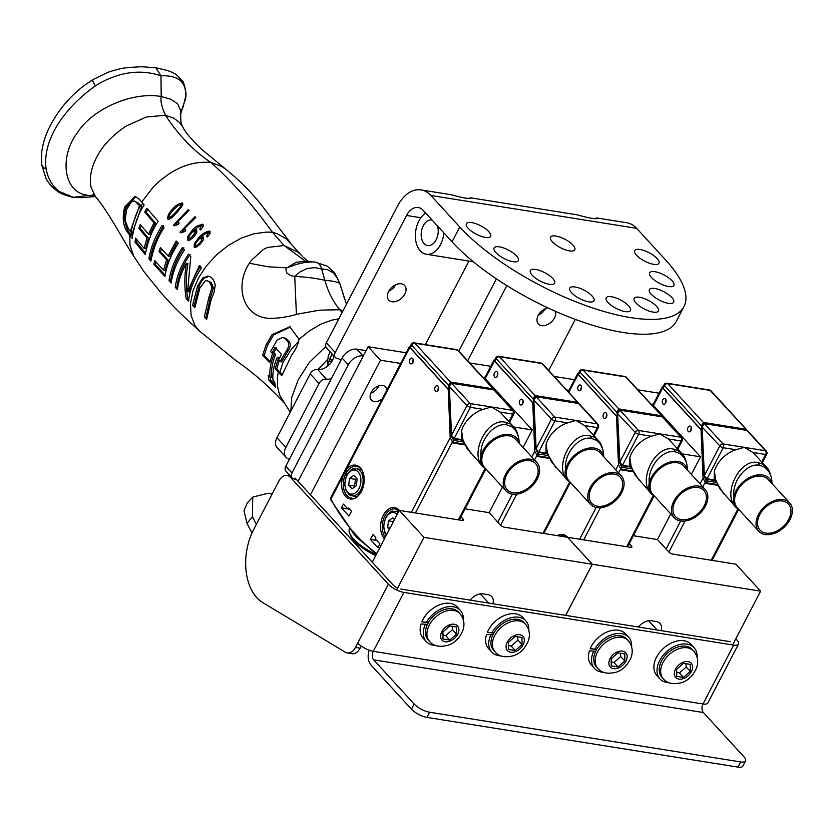 <?xml version="1.0" encoding="UTF-8"?>
<svg xmlns="http://www.w3.org/2000/svg" width="834" height="834" viewBox="0 0 834 834"><rect width="100%" height="100%" fill="white"/><g stroke="black" fill="none" stroke-linecap="round" stroke-linejoin="round"><path stroke-width="1.25" d="M538.389 315.064A10.79 7.308 137.5 0 0 545.415 308.632M555.392 311.291A10.79 7.308 -42.5 0 1 554.454 317.983A10.79 7.308 -42.5 0 1 538.378 323.978A10.79 7.308 -42.5 0 1 538.222 315.388A10.79 7.308 -42.5 0 1 547.792 307.84M388.759 291.16A10.79 7.308 137.5 0 0 395.775 284.728M404.813 294.079A10.79 7.308 -42.5 0 1 388.738 300.073A10.79 7.308 -42.5 0 1 388.581 291.483A10.79 7.308 -42.5 0 1 404.657 285.489A10.79 7.308 -42.5 0 1 404.813 294.079M465.747 198.336L471.022 198.211C469.313 199.128 462.745 197.971 451.319 194.739L421.055 189.902A35.674 23.123 99.1 0 1 430.865 195.469L459.763 226.984A136.807 47.621 27.5 0 0 587.438 306.151A136.807 47.621 27.5 0 0 683.984 306.589A136.807 47.621 27.5 0 0 665.522 259.864L636.623 228.339L430.865 195.469M592.004 218.508L597.28 218.383C595.57 219.3 589.002 218.143 577.576 214.911L470.345 197.773M575.324 319.391L548.72 370.494M340.939 360.288A12.437 8.423 -42.5 0 0 337.207 358.432A6.213 4.212 -42.5 0 1 335.31 357.452A6.213 4.212 -42.5 0 1 335.216 352.511L406.554 215.453A17.837 11.561 99.1 0 1 418.241 207.52A17.837 11.561 99.1 0 1 423.151 210.293L452.038 241.818A136.807 47.621 -152.5 0 0 579.713 320.986A136.807 47.621 -152.5 0 0 676.27 321.424L683.984 306.589M331.39 378.636A12.437 8.423 -42.5 0 1 326.448 379.116L317.577 369.431A6.213 4.212 137.5 0 0 310.196 373.861L276.951 437.714A12.437 8.423 137.5 0 0 277.138 447.618L286.01 457.293A12.437 8.423 -42.5 0 1 285.822 447.389L319.068 383.536A6.213 4.212 -42.5 0 1 326.448 379.116M289.461 459.169A12.437 8.423 -42.5 0 1 286.01 457.293M506.811 285.593L467.666 360.788M425.434 344.609L468.916 261.073M317.577 369.431A12.437 8.423 137.5 0 0 333.756 355.774M421.055 189.902A35.674 23.123 99.1 0 0 397.693 205.779L326.344 342.837A6.213 4.212 137.5 0 0 326.438 347.778L335.31 357.452M458.794 351.114L496.418 278.848M535.699 269.455A13.678 4.764 -152.5 0 1 549.293 275.47A13.678 4.764 -152.5 0 1 554.641 283.195A13.678 4.764 -152.5 0 1 540.307 281.1A13.678 4.764 -152.5 0 1 530.372 270.56A13.678 4.764 -152.5 0 1 535.699 269.455M639.49 297.269A13.678 4.764 -152.5 0 1 653.085 303.284A13.678 4.764 -152.5 0 1 658.433 311.009A13.678 4.764 -152.5 0 1 644.098 308.914A13.678 4.764 -152.5 0 1 634.163 298.374A13.678 4.764 -152.5 0 1 639.49 297.269M654.93 271.696A13.678 4.764 -152.5 0 1 668.524 277.712A13.678 4.764 -152.5 0 1 673.872 285.437A13.678 4.764 -152.5 0 1 659.538 283.341A13.678 4.764 -152.5 0 1 649.603 272.801A13.678 4.764 -152.5 0 1 654.93 271.696M640.043 249.491A13.678 4.764 -152.5 0 1 653.637 255.506A13.678 4.764 -152.5 0 1 658.985 263.231A13.678 4.764 -152.5 0 1 644.651 261.136A13.678 4.764 -152.5 0 1 634.716 250.596A13.678 4.764 -152.5 0 1 640.043 249.491M555.871 236.043A13.678 4.764 -152.5 0 1 569.466 242.058A13.678 4.764 -152.5 0 1 574.814 249.783A13.678 4.764 -152.5 0 1 560.479 247.688A13.678 4.764 -152.5 0 1 550.544 237.148A13.678 4.764 -152.5 0 1 555.871 236.043M611.52 296.748A13.678 4.764 -152.5 0 1 625.104 302.763A13.678 4.764 -152.5 0 1 630.452 310.477A13.678 4.764 -152.5 0 1 616.117 308.392A13.678 4.764 -152.5 0 1 606.182 297.842A13.678 4.764 -152.5 0 1 611.52 296.748M471.7 222.595A13.678 4.764 -152.5 0 1 485.294 228.61A13.678 4.764 -152.5 0 1 490.642 236.335A13.678 4.764 -152.5 0 1 476.308 234.239A13.678 4.764 -152.5 0 1 466.373 223.7A13.678 4.764 -152.5 0 1 471.7 222.595M654.742 288.481A13.678 4.764 -152.5 0 1 668.326 294.496A13.678 4.764 -152.5 0 1 673.674 302.21A13.678 4.764 -152.5 0 1 659.34 300.115A13.678 4.764 -152.5 0 1 649.405 289.575A13.678 4.764 -152.5 0 1 654.742 288.481M575.074 286.979A13.678 4.764 -152.5 0 1 588.658 292.995A13.678 4.764 -152.5 0 1 594.006 300.709A13.678 4.764 -152.5 0 1 579.672 298.624A13.678 4.764 -152.5 0 1 569.737 288.084A13.678 4.764 -152.5 0 1 575.074 286.979M499.41 246.843A13.678 4.764 -152.5 0 1 512.993 252.869A13.678 4.764 -152.5 0 1 518.341 260.583A13.678 4.764 -152.5 0 1 504.007 258.488A13.678 4.764 -152.5 0 1 494.072 247.948A13.678 4.764 -152.5 0 1 499.41 246.843M596.602 217.945L626.814 222.772A35.674 23.123 99.1 0 1 636.623 228.339M137.568 203.35L139.049 203.59L141.102 206.102L139.549 205.779L134.868 201.077L131.616 201.474L126.559 209.605L125.121 220.437L128.53 229.037L130.938 232.186C134.013 219.425 137.078 210.866 140.143 206.519L139.539 205.779L130.25 231.289M318.088 369.504L327.46 359.61M282.038 374.549A194.499 68.555 27.8 0 0 279.849 372.12L283.06 362.3L291.42 349.154L298.614 341.419M182.552 205.081L180.863 204.81L180.217 207.051L175.651 212.211L171.022 216.85L169.052 217.393L169.396 215.057L173.43 209.803L178.549 205.258L180.446 204.591L182.656 205.227M170.939 217.82L169.052 217.393M188.849 238.493L192.039 238.534L190.486 238.295L194.979 233.343L195.302 231.894L194.583 231.31L196.73 231.821L192.352 231.873L189.141 236.178L188.849 238.493L190.486 238.295M201.317 238.336L203.486 238.858L201.849 238.597L201.692 240.369L199.628 243.142L197.116 245.311L195.479 245.509L195.792 243.194L199.065 238.899L201.849 238.597L200.535 238.388M198.68 245.55L195.479 245.509M134.024 200.827L139.049 203.59M95.389 85.881C64.771 107.523 42.013 139.81 46.141 168.989C47.934 178.705 52.438 186.263 59.652 191.684L73.559 197.324L88.321 195.458L86.892 195.135C63.248 191.935 59.37 156.729 77.093 133.127C92.835 108.139 133.284 91.406 161.202 96.525L160.962 75.821C141.175 69.139 120.617 71.682 99.298 83.442L95.389 85.881C93.054 81.94 92.209 79.908 92.876 79.783M46.141 168.989L43.42 167.613L41.763 164.851L45.839 177.986C46.235 178.591 48.528 184.668 57.827 191.497C59.558 193.113 64.406 195.02 72.36 197.231L81.878 197.689L95.326 196.49M185.065 100.216L181.051 111.892L182.917 107.555L185.502 97.213C186.826 82.253 178.653 75.123 160.962 75.821L155.854 67.835C140.029 66.637 145.126 66.449 128.759 67.533C123.213 67.929 116.239 69.535 107.836 72.329L92.668 79.762L84.161 85.527C71.87 95.034 62.029 105.897 54.637 118.126C47.621 129.041 43.305 140.331 41.7 151.996L41.752 164.767M342.128 312.51L339.834 309.748C333.214 301.898 328.21 292.077 324.812 280.287C316.388 278.306 306.359 277.024 294.736 276.44L300.042 271.915L306.964 268.527L314.752 267.61L321.653 268.923C320.475 264.764 318.307 262.502 315.169 262.137L313.334 261.949L315.169 262.137M346.454 304.202L339.855 283.643C338.302 282.121 333.287 281.006 324.812 280.287L321.663 268.923L327.481 269.643L333.058 272.697L337.228 277.858L339.855 283.633M344.661 299.26L339.949 283.727L334.632 272.781L327.199 266.161L315.523 262.178M304.952 261.303L296.226 262.283L286.969 267.829L296.768 264.274L305.348 262.293L313.334 261.949L305.004 261.313M296.414 314.449C286.135 317.306 276.69 318.578 268.079 318.265C260.833 317.691 254.85 314.877 250.106 309.831C245.279 304.473 242.59 297.738 242.027 289.627C241.641 280.068 244.081 271.269 249.335 263.242L268.506 266.828L286.969 267.829A10.404 5.723 7.2 0 0 286.656 268.121L285.843 269.351L286.948 273.198L290.837 275.647L294.736 276.429L296.414 314.449A79.949 56.639 -7.4 0 1 299.156 313.813L317.254 310.582M290.868 410.985L291.681 397.589L298.145 379.96L309.216 362.55L325.76 346.548M338.854 318.796L331.484 320.225L320.454 324.374L309.664 330.733L299.01 339.261C298.343 343.994 295.893 349.29 291.65 355.117L281.756 375.727L275.189 368.513L278.129 359.537A486.733 171.533 -152.2 0 1 280.068 361.622L286.948 349.988C288.991 346.444 289.242 343.598 287.699 341.45L284.728 338.385L282.705 337.447L277.263 339.897L270.56 351.562A577.232 203.433 -152.2 0 1 272.572 353.658L269.674 362.644L262.606 355.326L266.077 344.953L272.04 334.695L273.542 334.934L290.618 326.928M131.835 232.332L131.491 235.636L129.75 235.251L130.031 245.571L133.836 256.372L144.084 271.821L161.337 293.182L170.386 303.076C178.935 312.5 193.519 325.448 199.138 330.733L236.522 361.028C253.515 372.85 269.486 386.82 284.436 402.937L279.546 394.951L277.524 386.528L277.472 377.114L278.306 371.881L279.849 372.12L276.742 368.764L279.213 360.705M269.924 361.529L264.159 355.576L267.558 345.193L273.542 334.934M280.068 361.622L281.548 361.862L288.449 350.228C290.534 346.871 290.795 344.025 289.252 341.7L286.281 338.635L282.705 337.447M210.387 297.665L208.907 297.425L211.951 287.772L209.814 282.309L207.04 280.641L211.294 282.538L213.421 288.001L210.387 297.665L205.977 317.306L206.728 318.035M209.125 276.325L204.32 278.118C202.85 279.171 201.119 281.819 199.128 286.052L194.228 305.588L194.947 306.328M276.398 347.715L273.906 352.594A555.371 195.729 -152.2 0 1 275.668 354.45C272.238 362.54 270.935 370.192 271.78 377.395L269.987 377.114C269.34 369.869 270.737 362.227 274.188 354.21A555.611 195.813 27.8 0 0 272.426 352.365L274.928 347.486L281.475 354.367L278.973 359.152A488.37 172.117 27.8 0 0 277.263 357.317C273.75 365.344 272.322 373.007 272.989 380.294L274.709 382.139L275.397 387.028L268.892 380.137L268.225 375.248L269.987 377.114M270.206 377.145L270.831 380.44L275.012 384.86M277.263 357.317L278.744 357.557A480.707 169.406 -152.2 0 1 279.4 358.255M140.143 206.519L141.613 206.759L132.533 232.446L130.938 232.186M142.739 203.298L141.092 206.102L141.613 206.759M172.565 217.09L170.574 217.643M181.541 204.914L182.135 204.862M196.261 233.551L194.979 233.343M201.692 240.369L202.985 240.578M72.944 197.324L85.641 197.522M131.491 235.636L129.635 233.176C129.343 234.177 121.17 220.113 126.132 207.416L135.723 196.574M343.045 310.748L339.834 309.748L321.674 310.102A59.318 45.276 155.8 0 0 319.787 310.29A59.256 45.432 157.1 0 0 318.828 310.404A52.678 17.941 168.7 0 0 317.254 310.592M249.335 263.242L251.284 260.479L262.887 249.783A60.611 32.505 -56.6 0 1 264.065 249.116A61.289 33.569 -55.3 0 1 265.462 248.417A48.382 38.604 -101.8 0 1 267.87 247.406L284.092 245.53L272.395 232.196C252.097 204.121 231.591 180.884 210.877 162.474L221.583 166.393L225.91 169.354L201.505 149.192C190.944 138.892 184.762 131.564 182.969 127.216C181.249 124.954 180.509 120.732 180.749 114.55L180.519 110.255L177.673 103.875L171.033 99.309L161.212 96.525C160.326 100.997 161.754 107.252 165.476 115.29L146.461 116.979L126.883 125.694A57.285 38.958 142.6 0 0 124.589 127.154C112.423 135.473 103.374 145.012 97.442 155.77C91.156 167.457 89.061 178.111 91.187 187.713L95.681 196.887L93.054 194.426M305.64 261.365L284.092 245.53L297.884 252.202A48.382 33.079 -98 0 1 299.906 253.922A48.706 33.245 81.6 0 1 301.084 255.037A60.611 51.218 139.6 0 1 302.075 256.038L286.416 238.92L277.451 233.854L272.395 232.196L266.515 232.102L254.026 233.739L241.182 238.149L228.495 245.269L216.694 254.672L206.457 265.858L198.398 278.118L192.967 290.889L190.444 303.597L191.09 315.429L195 325.635L199.128 330.723M276.742 368.764L275.189 368.513M288.449 350.228L286.948 349.988M289.252 341.7L287.699 341.45M286.281 338.635L284.728 338.385M264.159 355.576L262.606 355.326M272.04 334.695L289.773 326.761L299.01 339.25M213.421 288.001L211.951 287.772M211.294 282.538L209.814 282.309M207.04 280.641L205.279 280.808L199.847 288.074L194.843 307.621L192.581 305.327L197.648 285.822L202.85 277.878L208.479 276.2M194.228 305.588L192.581 305.327M199.128 286.052L197.648 285.822M204.32 278.118L202.85 277.878M208.677 276.252L207.635 276.085C207.989 276.554 213.337 275.585 215.214 285.364L214.046 292.38L211.127 299.74L206.665 319.349L204.309 317.035L208.907 297.425M205.977 317.306L204.309 317.035M275.668 354.45L274.188 354.21M273.906 352.594L272.426 352.365M270.831 380.44L268.892 380.137M168.458 219.363L167.79 219.008C167.446 215.777 169.093 212.451 172.721 209.032C175.64 205.216 178.924 203.298 182.604 203.277C183.522 204.33 181.447 207.562 176.37 212.983C171.877 218.112 169.021 220.113 167.79 219.008L169.312 219.248L169 217.33M179.341 204.83L182.552 203.225M178.674 222.584L177.913 222.282M175.859 224.294L177.423 222.397M185.315 229.6L184.554 229.298M182.438 231.32L184.033 229.413M188.734 238.315L189.109 240.38M196.146 229.798L196.803 230.132L195.437 230.632L193.822 230.372L196.803 230.132L196.657 232.759L193.832 236.762L190.11 239.931L187.546 240.098L187.671 236.637L192.091 230.57C194.593 226.89 198.252 224.888 203.079 224.565L203.121 226.629L200.546 229.923L199.795 229.142L200.827 225.858L203.142 226.598M201.974 226.17L202.558 226.129M192.946 231.612L194.103 230.413M198.346 226.754L202.943 224.44M195.364 245.342L195.729 247.396M202.923 236.835L203.579 237.169L202.193 237.669L200.567 237.409L203.579 237.169L203.392 239.785L200.494 243.789L196.73 246.947L194.166 247.114L195.698 247.364M208.854 233.228L210.043 233.656M209.866 231.498L205.185 233.791M200.858 237.45L199.68 238.639M136.943 239.785L136.64 242.35L145.46 253.192M147.858 209.438L146.19 212.274L155.447 223.053L149.943 234.385L148.462 234.145L153.977 222.814L144.709 212.044L146.19 212.274M141.342 225.805L140.352 228.599L148.494 238.232L145.606 248.615L144.053 248.365L147.003 237.992L138.851 228.36L140.248 224.513L148.462 234.145M163.485 225.858C155.614 239.535 151.288 250.596 150.516 259.061L151.11 259.749M155.958 261.918L155.489 264.68L165.122 275.178M177.162 242.037L169.604 256.247L168.124 256.007L176.193 241.005L178.33 243.278C171.147 254.266 166.675 265.316 164.923 276.419L153.894 264.43L154.644 260.469L163.537 270.195L166.602 259.833L158.94 251.472L160.441 247.635L168.124 256.007M161.525 248.834L160.43 251.712L168.093 260.072L165.09 270.435L163.537 270.195M183.866 247.823C176.579 258.78 172.148 269.83 170.574 280.975L171.314 281.756M190.027 254.401C182.594 265.441 178.205 276.492 176.85 287.574A2063.326 718.272 27.5 0 0 177.569 288.335M187.838 299.031L186.211 298.77C184.293 287.115 184.377 275.283 186.43 263.283L187.911 263.523C185.826 275.533 185.805 287.365 187.838 299.031A1954.635 680.544 27.5 0 0 188.703 299.927M200.796 265.952C194.968 274.438 191.08 283.06 189.109 291.827L187.567 291.587L199.295 265.723L201.442 267.995C193.915 279.056 189.631 290.138 188.578 301.22A1507.497 524.794 -152.5 0 1 186.211 298.77M94.148 195.312L88.321 195.469L94.795 195.927M129.635 233.176L127.977 232.905C123.151 226.692 122.035 218.112 124.62 207.176L134.983 196.397L139.622 199.493L144.157 205.018C138.548 213.056 134.535 224.179 132.126 238.378L127.977 232.905M308.538 261.595L302.951 256.997M181.854 202.891L182.604 203.277M174.452 225.326L173.462 225.17L188.223 209.657L188.974 210.439L177.1 222.344L179.174 223.032A73.559 49.821 137.5 0 0 177.819 224.617L176.944 224.117L178.486 224.356M177.819 224.617L174.014 225.774L173.462 225.17M184.46 231.633L180.603 232.78L180.029 232.175L195 216.694L195.761 217.476L183.73 229.36L185.836 230.048A72.965 49.414 137.5 0 0 184.46 231.633L183.574 231.122L185.117 231.372M180.029 232.175L181.041 232.332M188.859 236.825L187.671 236.637M202.203 224.127L203.079 224.565M201.109 229.36L199.795 229.142M202.954 226.327L198.68 226.556L193.822 230.372M189.078 240.348L188.255 240.463M194.864 247.479L194.166 247.114L194.322 243.653L195.51 243.841M194.322 243.653L198.826 237.596C201.463 233.676 210.178 229.736 210.012 231.623L210.022 233.687L207.364 236.971L206.613 236.189L207.937 236.408M209.115 231.185L210.012 231.623M206.613 236.189L208.104 233.103L209.855 233.384M200.567 237.409L205.508 233.603L209.459 233.186M136.64 242.35L135.014 242.089L135.588 238.107L144.053 248.365M144.709 212.044L146.92 208.323L158.189 221.344C152.215 229.975 147.899 241.047 145.252 254.558L135.014 242.089M148.494 238.232L147.003 237.992M140.352 228.599L138.851 228.36M155.447 223.053L153.977 222.814M150.516 259.061L148.921 258.811C150.714 247.771 155.072 236.71 162.005 225.618A688.384 239.629 27.5 0 0 164.037 227.88C158.106 236.293 153.717 247.354 150.902 261.052A502.829 175.036 -152.5 0 1 148.921 258.811M155.489 264.68L153.894 264.43M168.093 260.072L166.602 259.833M160.43 251.712L158.94 251.472M170.574 280.975L168.979 280.724C170.668 269.57 175.14 258.53 182.385 247.583L184.512 249.856C177.215 260.833 172.753 271.884 171.137 282.997L168.979 280.724M186.43 263.283C181.51 272.092 178.507 280.86 177.413 289.596A2094.237 728.968 -152.5 0 1 175.234 287.323C176.735 276.231 181.166 265.181 188.536 254.162L190.798 256.601L187.567 291.587M176.85 287.574L175.234 287.323M141.738 202.068L152.924 187.41C171.22 169.021 190.538 160.712 210.866 162.474C193.571 150.86 178.445 135.129 165.476 115.29L173.837 118.209L179.216 122.212L182.969 127.216M134.118 256.83L134.149 256.872C121.91 238.545 109.483 213.296 95.681 196.887M437.485 225.941A12.937 8.382 99.1 0 1 436.255 239.546A12.937 8.382 99.1 0 1 427.665 245.54A12.937 8.382 99.1 0 1 421.618 230.413A12.937 8.382 99.1 0 1 431.751 219.999A12.937 8.382 99.1 0 1 432.095 220.061M425.684 213.066A21.767 14.105 -80.9 0 0 415.363 236.21A21.767 14.105 -80.9 0 0 426.278 254.255A21.767 14.105 -80.9 0 0 443.313 236.72A21.767 14.105 -80.9 0 0 443.897 232.936M348.299 364.76A12.437 8.423 -42.5 0 1 363.04 355.92L356.858 349.175A12.437 8.423 137.5 0 0 342.117 358.015L348.299 364.76L291.983 472.951L285.801 466.206A6.213 4.212 137.5 0 0 285.895 471.158L292.077 477.903A6.213 4.212 -42.5 0 1 291.983 472.951M356.858 349.175L366.095 350.645M285.801 466.206L342.117 358.015M295.288 479.727A6.213 4.212 137.5 0 0 293.683 478.82A6.213 4.212 -42.5 0 1 292.077 477.903M406.231 352.803L368.138 346.725L380.502 360.215L400.695 363.436M380.502 360.215L310.446 494.802M382.274 398.829A9.654 6.536 -42.5 0 1 371.338 400.007A9.654 6.536 -42.5 0 1 371.203 392.334A9.654 6.536 -42.5 0 1 385.569 386.966A9.654 6.536 -42.5 0 1 386.82 390.093M485.221 376.978A3.107 1.084 27.5 0 0 484.502 377.27A3.107 1.084 27.5 0 0 484.929 378.334L532.228 429.927L523.085 447.493M502.485 487.056L489.151 512.66L500.588 525.139A3.107 1.084 27.5 0 0 504.476 527.203L567.6 537.284L592.338 564.264L423.995 537.367L396.619 589.961M423.995 537.367L399.257 510.387L462.39 520.479A3.107 1.084 27.5 0 0 463.6 520.228A3.107 1.084 27.5 0 0 463.183 519.165L460.973 516.746M489.151 512.66L465.101 508.823M513.786 426.987L532.228 429.927M470.168 600.126A12.437 8.423 -42.5 0 1 483.209 593.881L487.89 594.632A12.437 8.423 -42.5 0 1 491.674 596.56A12.437 8.423 -42.5 0 1 492.925 603.764M592.338 564.264L565.723 615.398M399.257 510.387L372.266 562.241M490.767 366.314L469.636 362.936M368.138 346.725L298.082 481.312M566.536 389.937L568.976 390.322M653.502 403.864A3.107 1.084 27.5 0 0 652.793 404.156A3.107 1.084 27.5 0 0 653.21 405.22L700.508 456.823L691.365 474.379M670.765 513.942L657.432 539.556L668.878 552.025A3.107 1.084 27.5 0 0 672.757 554.089L735.89 564.18L760.618 591.15L592.276 564.253L565.661 615.388M592.276 564.253L567.547 537.284L630.671 547.365A3.107 1.084 27.5 0 0 631.88 547.114A3.107 1.084 27.5 0 0 631.463 546.051L629.253 543.643M657.432 539.556L633.381 535.709M682.066 453.873L700.508 456.823M638.448 627.012A12.437 8.423 -42.5 0 1 651.5 620.767L656.17 621.518A12.437 8.423 -42.5 0 1 659.955 623.457A12.437 8.423 -42.5 0 1 661.206 630.65M760.618 591.15L732.93 644.328M659.048 393.2L637.916 389.822M574.511 379.699L554.172 376.447M538.41 452.382L537.826 455.26M537.659 455.833L548.626 457.585M538.483 453.988L547.521 455.427M533.75 403.343L533.135 398.975L496.22 358.693A2.742 1.856 -42.5 0 1 499.462 356.743L541.881 363.52L578.952 403.656M533.135 398.975L535.021 395.535L577.441 402.311M535.021 395.535L499.462 356.743A2.742 1.772 99.1 0 0 498.711 356.316A2.742 2.742 0 0 0 495.844 357.755A2.742 0.959 -152.5 0 0 496.22 358.693L494.864 361.299L533.343 403.281M494.864 361.299A2.742 0.959 -152.5 0 1 494.489 360.361L495.844 357.755M603.868 456.896L602.836 449.609L600.313 444.105L596.383 440.279L591.431 438.403C579.766 435.661 563.857 452.455 565.462 469.74C564.514 474.556 565.483 478.341 568.361 481.082A24.78 16.784 137.5 0 0 570.821 482.876M603.743 456.771A22.528 15.252 137.5 0 0 584.936 449.078A22.528 15.252 137.5 0 0 565.462 469.74M579.557 404.136L598.02 424.277A2.742 1.856 137.5 0 0 597.186 423.849L578.619 403.593A0.98 0.636 -80.9 0 0 578.348 403.437L536.199 396.817L533.823 399.726L536.116 448.619L551.514 419.022A2.742 1.856 -42.5 0 1 554.766 417.073L575.981 420.461L584.676 425.59A24.78 16.784 137.5 0 1 584.874 425.809L597.947 440.071L594.298 437.235L590.055 435.817C571.426 430.563 552.796 468.885 568.361 481.082L567.912 480.624M598.02 424.277A2.742 2.742 0 0 1 598.426 427.404A2.742 0.959 -152.5 0 1 597.363 427.623A2.742 1.772 -80.9 0 0 597.186 423.849L575.981 420.461L567.631 422.869A24.78 16.784 137.5 0 0 546.114 444.074L547.417 453.029L551.368 461.682L567.735 480.436M555.548 467.155L545.947 451.694L546.114 444.074M578.045 403.5A0.98 0.636 -80.9 0 1 578.348 403.437L535.928 396.661A0.98 0.636 -80.9 0 1 536.199 396.817L554.766 417.073A2.742 1.772 99.1 0 1 554.944 420.847A2.742 0.959 27.5 0 1 551.514 419.022L533.583 399.882L535.866 448.786L538.774 451.903L554.944 420.847L567.631 422.869M621.382 476.016L599.969 452.654A20.954 14.199 137.5 0 0 593.589 449.38A20.954 14.199 137.5 0 0 571.446 460.118A20.954 14.199 137.5 0 0 569.069 480.968L590.493 504.341A20.954 14.199 137.5 0 0 596.863 507.604A20.954 14.199 137.5 0 0 619.005 496.866A20.954 14.199 137.5 0 0 621.382 476.016A20.954 14.199 137.5 0 0 615.012 472.753A20.954 14.199 137.5 0 0 592.87 483.48A20.954 14.199 137.5 0 0 590.493 504.341M614.293 474.139A19.297 13.063 -42.5 0 1 620.162 477.142A19.297 13.063 -42.5 0 1 617.973 496.334A19.297 13.063 -42.5 0 1 597.592 506.217A19.297 13.063 -42.5 0 1 591.713 503.215A19.297 13.063 -42.5 0 1 593.902 484.012A19.297 13.063 -42.5 0 1 614.293 474.139M531.758 456.959L534.73 451.246L536.971 455.343L537.836 455.479L537.315 456.49L549.064 458.366M534.73 451.246L532.749 402.645M494.76 359.85A2.742 0.959 -152.5 0 0 493.999 360.1A2.742 0.959 -152.5 0 0 494.374 361.039L532.457 402.593M522.699 403.687A2.94 1.908 99.1 0 1 520.77 405.001A2.94 1.908 99.1 0 1 519.353 401.8A2.94 1.908 99.1 0 1 521.698 399.194A2.94 1.908 99.1 0 1 522.699 403.687M497.387 376.071A2.94 1.908 99.1 0 1 495.459 377.385A2.94 1.908 99.1 0 1 494.041 374.185A2.94 1.908 99.1 0 1 496.386 371.578A2.94 1.908 99.1 0 1 497.387 376.071M537.836 455.479L537.68 452.205M522.365 404.209L522.97 400.435M497.054 376.593L497.648 372.819M453.873 438.882L453.289 441.749M453.112 442.322L464.09 444.074M453.946 440.477L462.974 441.926M449.203 389.832L448.598 385.464L411.673 345.193A2.742 1.856 -42.5 0 1 414.925 343.233L457.345 350.019L494.416 390.145M448.598 385.464L450.485 382.024L492.904 388.8M450.485 382.024L414.925 343.233A2.742 1.772 99.1 0 0 414.175 342.805A2.742 2.742 0 0 0 411.308 344.254A2.742 0.959 -152.5 0 0 411.673 345.193L410.318 347.799L448.796 389.77M410.318 347.799A2.742 0.959 -152.5 0 1 409.953 346.861L411.308 344.254M519.321 443.396L518.3 436.109L515.766 430.594L511.847 426.768L506.895 424.902C495.229 422.15 479.321 438.945 480.916 456.24C479.977 461.056 480.947 464.83 483.814 467.572A24.78 16.784 137.5 0 0 486.285 469.375M519.207 443.261A22.528 15.252 137.5 0 0 500.4 435.577A22.528 15.252 137.5 0 0 480.916 456.24M495.01 390.625L513.483 410.776A2.742 1.856 137.5 0 0 512.649 410.349L494.072 390.083A0.98 0.636 -80.9 0 0 493.811 389.937L451.653 383.306L449.286 386.215L451.569 435.119L466.977 405.522A2.742 1.856 -42.5 0 1 470.23 403.573L491.434 406.961L500.129 412.09A24.78 16.784 137.5 0 1 500.337 412.309L513.41 426.56L509.751 423.724L505.508 422.306C486.879 417.063 468.26 455.374 483.814 467.572L483.366 467.123M513.483 410.776A2.742 2.742 0 0 1 513.89 413.893A2.742 0.959 -152.5 0 1 512.816 414.112A2.742 1.772 -80.9 0 0 512.649 410.349L491.434 406.961L483.094 409.358A24.78 16.784 137.5 0 0 461.577 430.573L462.87 439.518L466.821 448.171L483.188 466.936M471.012 453.644L461.4 438.194L461.577 430.573M493.811 389.937A0.98 0.636 -80.9 0 0 493.801 389.937L451.392 383.16A0.98 0.636 -80.9 0 1 451.653 383.306L470.23 403.573A2.742 1.772 99.1 0 1 470.407 407.336A2.742 0.959 27.5 0 1 466.977 405.522L449.046 386.382L451.33 435.275L454.238 438.403L470.407 407.336L483.094 409.358M536.846 462.505L515.422 439.143A20.954 14.199 137.5 0 0 509.053 435.88A20.954 14.199 137.5 0 0 486.91 446.607A20.954 14.199 137.5 0 0 484.533 467.467L505.946 490.83A20.954 14.199 137.5 0 0 512.326 494.093A20.954 14.199 137.5 0 0 534.469 483.366A20.954 14.199 137.5 0 0 536.846 462.505A20.954 14.199 137.5 0 0 530.466 459.242A20.954 14.199 137.5 0 0 508.323 469.98A20.954 14.199 137.5 0 0 505.946 490.83M529.746 460.629A19.297 13.063 -42.5 0 1 535.616 463.631A19.297 13.063 -42.5 0 1 533.426 482.834A19.297 13.063 -42.5 0 1 513.046 492.706A19.297 13.063 -42.5 0 1 507.176 489.704A19.297 13.063 -42.5 0 1 509.365 470.512A19.297 13.063 -42.5 0 1 529.746 460.629M411.36 512.326L450.193 437.735L452.435 441.832L453.3 441.968L452.779 442.979L464.528 444.856M450.193 437.735L448.212 389.134M410.213 346.339A2.742 0.959 -152.5 0 0 409.463 346.6A2.742 0.959 -152.5 0 0 409.828 347.538L447.921 389.082M370.39 539.431L377.938 547.657L379.887 543.914L375.217 538.816L375.811 537.68L372.934 534.542L370.39 539.431L376.697 540.432M349.967 509.48L348.049 509.178L348.643 508.042L351.51 511.169L348.966 516.058L341.429 507.823L347.736 508.834M348.049 509.178L343.379 504.08L341.429 507.823M438.163 390.187A2.94 1.908 99.1 0 1 436.234 391.49A2.94 1.908 99.1 0 1 434.816 388.29A2.94 1.908 99.1 0 1 437.162 385.694A2.94 1.908 99.1 0 1 438.163 390.187M412.84 362.571A2.94 1.908 99.1 0 1 410.922 363.874A2.94 1.908 99.1 0 1 409.504 360.674A2.94 1.908 99.1 0 1 411.85 358.078A2.94 1.908 99.1 0 1 412.84 362.571M409.463 346.6L330.598 498.117A1.178 1.001 -163.4 0 0 330.525 498.294M344.734 476.151L347.288 471.252A15.961 10.342 99.1 0 1 356.327 466.446C370.692 467.478 360.778 503.986 351.291 497.971A15.961 10.342 99.1 0 1 344.734 476.151L343.181 475.568L345.922 470.313A17.139 11.103 99.1 0 1 363.812 475.328A17.139 11.103 99.1 0 1 351.448 499.086A17.139 11.103 99.1 0 1 343.181 475.568L330.9 499.149L330.598 498.117M376.801 553.536A247.166 160.191 99.1 0 1 355.962 534.875L352.177 531.268M330.65 497.992L330.754 499.847A1.178 0.678 151.7 0 1 330.9 499.149A247.166 160.191 99.1 0 0 355.962 534.875L360.632 540.484M352.084 531.394A31.338 10.905 27.5 0 0 360.861 540.891A31.338 10.905 -152.5 0 1 352.084 531.394M453.3 441.968L453.143 438.694M437.829 390.708L438.423 386.924M412.507 363.092L413.111 359.308M375.748 555.559A29.378 10.227 -152.5 0 1 350.509 535.313L349.634 533.062A31.338 10.905 27.5 0 0 376.28 554.547M349.561 528.349L349.519 528.443A31.338 10.905 27.5 0 0 349.634 533.062M622.154 465.768L621.57 468.635M621.393 469.208L632.37 470.96M622.227 467.363L631.255 468.812M617.483 416.719L616.879 412.35L579.964 372.079A2.742 1.856 -42.5 0 1 583.206 370.129L625.625 376.905L662.696 417.031M616.879 412.35L618.765 408.91L661.185 415.697M618.765 408.91L583.206 370.129A2.742 1.772 99.1 0 0 582.455 369.702A2.742 2.742 0 0 0 579.588 371.14A2.742 0.959 -152.5 0 0 579.964 372.079L578.598 374.685L617.077 416.656M578.598 374.685A2.742 0.959 -152.5 0 1 578.233 373.747L579.588 371.14M687.602 470.282L686.58 462.995L684.047 457.48L680.127 453.665L675.175 451.788C663.51 449.046 647.601 465.831 649.206 483.126C648.258 487.942 649.227 491.716 652.094 494.458A24.78 16.784 137.5 0 0 654.565 496.261M687.487 470.147A22.528 15.252 137.5 0 0 668.68 462.463A22.528 15.252 137.5 0 0 649.206 483.126M663.291 417.511L681.764 437.662A2.742 1.856 137.5 0 0 680.93 437.235L662.352 416.979A0.98 0.636 -80.9 0 0 662.092 416.823L619.943 410.192L617.567 413.101L619.85 462.005L635.258 432.408A2.742 1.856 -42.5 0 1 638.51 430.459L659.715 433.847L668.409 438.976A24.78 16.784 137.5 0 1 668.618 439.195L681.691 453.446L678.042 450.61L673.789 449.203C655.159 443.949 636.54 482.261 652.094 494.458L651.646 494.009M681.764 437.662A2.742 2.742 0 0 1 682.17 440.779A2.742 0.959 -152.5 0 1 681.107 440.998A2.742 1.772 -80.9 0 0 680.93 437.235L659.715 433.847L651.375 436.255A24.78 16.784 137.5 0 0 629.858 457.459L631.15 466.404L635.101 475.067L651.469 493.822M639.292 480.53L629.68 465.08L629.858 457.459M661.779 416.885A0.98 0.636 -80.9 0 1 662.092 416.823L619.672 410.047A0.98 0.636 -80.9 0 1 619.943 410.192L638.51 430.459A2.742 1.772 99.1 0 1 638.688 434.222A2.742 0.959 27.5 0 1 635.258 432.408L617.327 413.268L619.61 462.161L622.518 465.289L638.688 434.222L651.375 436.255M705.126 489.391L683.713 466.029A20.954 14.199 137.5 0 0 677.333 462.766A20.954 14.199 137.5 0 0 655.19 473.493A20.954 14.199 137.5 0 0 652.814 494.353L674.226 517.716A20.954 14.199 137.5 0 0 680.607 520.979A20.954 14.199 137.5 0 0 702.749 510.252A20.954 14.199 137.5 0 0 705.126 489.391A20.954 14.199 137.5 0 0 698.746 486.128A20.954 14.199 137.5 0 0 676.614 496.866A20.954 14.199 137.5 0 0 674.226 517.716M698.027 487.515A19.297 13.063 -42.5 0 1 703.896 490.517A19.297 13.063 -42.5 0 1 701.707 509.72A19.297 13.063 -42.5 0 1 681.326 519.603A19.297 13.063 -42.5 0 1 675.457 516.59A19.297 13.063 -42.5 0 1 677.646 497.398A19.297 13.063 -42.5 0 1 698.027 487.515M615.742 469.865L618.474 464.621L620.715 468.718L621.58 468.854L621.059 469.865L632.808 471.742M618.474 464.621L616.493 416.02M578.504 373.225A2.742 0.959 -152.5 0 0 577.743 373.486A2.742 0.959 -152.5 0 0 578.118 374.424L616.201 415.968M606.443 417.073A2.94 1.908 99.1 0 1 604.514 418.376A2.94 1.908 99.1 0 1 603.097 415.176A2.94 1.908 99.1 0 1 605.442 412.58A2.94 1.908 99.1 0 1 606.443 417.073M581.131 389.457A2.94 1.908 99.1 0 1 579.203 390.76A2.94 1.908 99.1 0 1 577.785 387.56A2.94 1.908 99.1 0 1 580.13 384.964A2.94 1.908 99.1 0 1 581.131 389.457M621.58 468.854L621.424 465.581M606.109 417.594L606.704 413.81M580.798 389.978L581.392 386.194M706.69 479.269L706.106 482.146M705.939 482.719L716.906 484.471M706.773 480.874L715.801 482.323M702.03 430.229L701.415 425.861L664.5 385.579A2.742 1.856 -42.5 0 1 667.753 383.63L710.161 390.406L747.233 430.542M701.415 425.861L703.302 422.421L745.721 429.197M703.302 422.421L667.753 383.63A2.742 1.772 99.1 0 0 666.991 383.202A2.742 2.742 0 0 0 664.125 384.641A2.742 0.959 -152.5 0 0 664.5 385.579L663.145 388.185L701.623 430.167M663.145 388.185A2.742 0.959 -152.5 0 1 662.769 387.247L664.125 384.641M772.148 483.783L771.116 476.495L768.594 470.991L764.663 467.165L759.711 465.289C748.046 462.547 732.137 479.341 733.743 496.626C732.794 501.442 733.764 505.227 736.641 507.969A24.78 16.784 137.5 0 0 739.101 509.762M772.023 483.657A22.528 15.252 137.5 0 0 753.217 475.964A22.528 15.252 137.5 0 0 733.743 496.626M747.837 431.022L766.3 451.163A2.742 1.856 137.5 0 0 765.466 450.735L746.899 430.48A0.98 0.636 -80.9 0 0 746.628 430.334L704.48 423.703L702.103 426.612L704.396 475.505L719.805 445.909A2.742 1.856 -42.5 0 1 723.047 443.959L744.262 447.347L752.956 452.476A24.78 16.784 137.5 0 1 753.165 452.695L766.227 466.946L762.578 464.121L758.335 462.703C739.706 457.449 721.076 495.771 736.641 507.969L736.193 507.51M766.3 451.163A2.742 2.742 0 0 1 766.707 454.29A2.742 0.959 -152.5 0 1 765.643 454.509A2.742 1.772 -80.9 0 0 765.466 450.735L744.262 447.347L735.911 449.755A24.78 16.784 137.5 0 0 714.394 470.97L715.697 479.915L719.648 488.568L736.015 507.322M723.829 494.041L714.227 478.58L714.394 470.97M746.326 430.386A0.98 0.636 -80.9 0 1 746.628 430.334L704.209 423.547A0.98 0.636 -80.9 0 1 704.48 423.703L723.047 443.959A2.742 1.772 99.1 0 1 723.224 447.733A2.742 0.959 27.5 0 1 719.805 445.909L701.863 426.779L704.157 475.672L707.055 478.789L723.224 447.733L735.911 449.755M789.673 502.902L768.25 479.54A20.954 14.199 137.5 0 0 761.869 476.266A20.954 14.199 137.5 0 0 739.727 487.004A20.954 14.199 137.5 0 0 737.35 507.854L758.773 531.227A20.954 14.199 137.5 0 0 765.153 534.49A20.954 14.199 137.5 0 0 787.286 523.752A20.954 14.199 137.5 0 0 789.673 502.902A20.954 14.199 137.5 0 0 783.293 499.639A20.954 14.199 137.5 0 0 761.15 510.366A20.954 14.199 137.5 0 0 758.773 531.227M782.573 501.026A19.297 13.063 -42.5 0 1 788.443 504.028A19.297 13.063 -42.5 0 1 786.254 523.22A19.297 13.063 -42.5 0 1 765.873 533.103A19.297 13.063 -42.5 0 1 760.003 530.101A19.297 13.063 -42.5 0 1 762.193 510.898A19.297 13.063 -42.5 0 1 782.573 501.026M700.039 483.845L703.02 478.132L705.251 482.229L706.117 482.365L705.595 483.376L717.344 485.252M703.02 478.132L701.04 429.531M663.04 386.736A2.742 0.959 -152.5 0 0 662.279 386.997A2.742 0.959 -152.5 0 0 662.655 387.925L700.737 429.479M690.979 430.573A2.94 1.908 99.1 0 1 689.061 431.887A2.94 1.908 99.1 0 1 687.643 428.686A2.94 1.908 99.1 0 1 689.979 426.08A2.94 1.908 99.1 0 1 690.979 430.573M665.668 402.958A2.94 1.908 99.1 0 1 663.739 404.271A2.94 1.908 99.1 0 1 662.321 401.071A2.94 1.908 99.1 0 1 664.667 398.464A2.94 1.908 99.1 0 1 665.668 402.958M706.117 482.365L705.96 479.091M690.646 431.095L691.25 427.321M665.334 403.479L665.928 399.705M256.361 524.367A381.857 247.489 -80.9 0 1 252.431 516.767L247 523.387A391.803 253.943 -80.9 0 0 252.004 532.989M247 523.387L244.008 510.689L247.312 502.871M252.431 516.767L252.754 497.085L267.995 493.28L272.176 493.968M347.319 652.97L351.99 653.72A12.437 8.059 -80.9 0 0 360.132 648.174L355.461 647.434A12.437 8.059 99.1 0 1 347.319 652.97A12.437 8.059 99.1 0 1 345.37 652.251L262.825 602.648A49.748 32.245 99.1 0 1 253.724 529.423L278.931 480.989A12.437 8.059 99.1 0 1 287.084 475.453A12.437 8.059 99.1 0 1 290.503 477.392L388.383 584.186A12.437 4.326 27.5 0 0 403.917 592.421L733.649 645.109A12.437 4.326 27.5 0 0 738.497 644.098A12.437 4.326 27.5 0 0 736.818 639.855L735.828 638.771M295.173 478.143L393.064 584.936A6.213 2.168 -152.5 0 0 397.62 588.022M355.461 647.434L357.734 643.066A12.437 4.326 27.5 0 0 373.267 651.312L702.989 703.99A6.213 4.034 -80.9 0 0 703.385 712.538L743.855 756.688A12.437 4.326 -152.5 0 1 745.533 760.931A12.437 4.326 -152.5 0 1 740.686 761.932L429.666 712.236A12.437 4.326 -152.5 0 1 414.133 704L373.663 659.85A6.213 4.034 99.1 0 1 373.267 651.312L403.917 592.421M361.237 646.069L360.132 648.174M702.416 705.387A12.437 8.059 -80.9 0 0 703.354 704.042M369.201 650.218A12.437 8.059 -80.9 0 0 370.974 665.021L411.443 709.171A12.437 4.326 27.5 0 0 426.977 717.407L429.666 712.236M740.686 761.932L737.996 767.103L426.977 717.407M737.996 767.103A12.437 4.326 27.5 0 0 742.844 766.102L745.533 760.931M733.649 645.109L702.989 703.99A12.437 4.326 27.5 0 0 707.837 702.989L738.497 644.098M730.553 641.732L400.831 589.054M332.412 354.304A23.112 15.658 137.5 0 0 329.618 359.391L332.787 359.642M331.682 361.737L328.825 361.518A23.112 15.658 137.5 0 0 327.929 365.949M332.683 359.881L329.618 359.391A20.569 13.928 -42.5 0 0 329.034 361.529M669.212 682.754A23.112 15.658 -42.5 0 1 667.054 682.556A23.112 15.658 -42.5 0 1 660.017 678.959A23.112 15.658 -42.5 0 1 666.481 651.802A23.112 15.658 -42.5 0 1 694.086 647.726A23.112 15.658 -42.5 0 1 697.078 657.213M660.017 678.959L656.9 675.561A23.112 15.658 -42.5 0 1 663.364 648.404A23.112 15.658 -42.5 0 1 690.979 644.328L694.086 647.726M631.609 646.757A23.112 15.658 137.5 0 0 628.627 637.259L625.51 633.861A23.112 15.658 137.5 0 0 607.11 631.974A23.112 15.658 137.5 0 0 590.159 648.685L596.696 649.373M595.612 651.458L593.693 651.145A23.112 15.658 137.5 0 0 594.548 668.493A23.112 15.658 137.5 0 0 601.585 672.1A23.112 15.658 137.5 0 0 603.753 672.287M628.627 637.259A23.112 15.658 137.5 0 0 594.778 649.061M593.693 651.145L589.377 650.822A23.112 15.658 137.5 0 0 591.431 665.094L594.548 668.493M596.508 649.696L590.159 648.685M528.808 630.327A23.112 15.658 137.5 0 0 525.827 620.84L522.709 617.441A23.112 15.658 137.5 0 0 504.309 615.544A23.112 15.658 137.5 0 0 487.358 632.255L493.895 632.943M492.811 635.028L490.892 634.726A23.112 15.658 137.5 0 0 491.747 652.073A23.112 15.658 137.5 0 0 498.784 655.67A23.112 15.658 137.5 0 0 500.942 655.868M525.827 620.84A23.112 15.658 137.5 0 0 491.977 632.641M490.892 634.726L486.576 634.393A23.112 15.658 137.5 0 0 488.63 648.675L491.747 652.073M493.707 633.277L487.358 632.255M463.339 619.87A23.112 15.658 137.5 0 0 460.358 610.373L457.24 606.975A23.112 15.658 137.5 0 0 438.84 605.088A23.112 15.658 137.5 0 0 421.889 621.799L428.426 622.487M427.342 624.572L425.423 624.259A23.112 15.658 137.5 0 0 426.278 641.607A23.112 15.658 137.5 0 0 433.315 645.214A23.112 15.658 137.5 0 0 435.484 645.401M460.358 610.373A23.112 15.658 137.5 0 0 426.508 622.174M425.423 624.259L421.107 623.936A23.112 15.658 137.5 0 0 423.161 638.208L426.278 641.607M428.238 622.81L421.889 621.799M663.332 678.803L661.894 677.239A20.569 13.928 -42.5 0 1 659.214 669.754A20.569 13.928 -42.5 0 1 672.152 649.665A20.569 13.928 -42.5 0 1 692.21 649.446L693.659 651.02A20.569 13.928 137.5 0 0 673.591 651.229A20.569 13.928 137.5 0 0 660.653 671.318A20.569 13.928 137.5 0 0 663.332 678.803C667.179 683.526 673.372 684.777 681.899 682.566C688.363 680.461 693.294 675.457 696.692 667.544C698.673 661.383 697.662 655.868 693.659 651.02M690.271 664.375L690.281 671.433L683.494 677.406L676.687 676.322L676.676 669.264L683.473 663.291L690.271 664.375M683.494 677.406L679.439 672.986L686.236 667.023L685.892 663.676M686.236 667.023L690.281 671.433M676.676 672.256L679.439 672.986M597.863 668.347L596.425 666.773A20.569 13.928 -42.5 0 1 593.745 659.287A20.569 13.928 -42.5 0 1 606.683 639.198A20.569 13.928 -42.5 0 1 626.751 638.98L628.19 640.554A20.569 13.928 137.5 0 0 608.122 640.773A20.569 13.928 137.5 0 0 595.184 660.862A20.569 13.928 137.5 0 0 597.863 668.347C601.721 673.059 607.903 674.32 616.43 672.11C622.894 670.004 627.835 664.99 631.223 657.088C633.204 650.916 632.193 645.412 628.19 640.554M624.802 653.919L624.812 660.976L618.025 666.95L611.218 665.866L611.207 658.797L618.004 652.834L624.802 653.919M618.025 666.95L613.97 662.53L620.767 656.556L620.423 653.22M620.767 656.556L624.812 660.976M611.218 661.789L613.97 662.53M495.062 651.917L493.624 650.353A20.569 13.928 -42.5 0 1 490.945 642.868A20.569 13.928 -42.5 0 1 503.882 622.779A20.569 13.928 -42.5 0 1 523.94 622.56L525.389 624.134A20.569 13.928 137.5 0 0 505.321 624.343A20.569 13.928 137.5 0 0 492.383 644.432A20.569 13.928 137.5 0 0 495.062 651.917C498.909 656.639 505.102 657.89 513.629 655.68C520.093 653.575 525.024 648.571 528.422 640.658C530.403 634.497 529.392 628.982 525.389 624.134M522.001 637.489L522.011 644.546L515.224 650.52L508.417 649.436L508.406 642.378L515.203 636.405L522.001 637.489M515.224 650.52L511.169 646.1L517.966 640.137L517.622 636.79M517.966 640.137L522.011 644.546M508.417 645.37L511.169 646.1M429.604 641.461L428.155 639.886A20.569 13.928 -42.5 0 1 425.476 632.401A20.569 13.928 -42.5 0 1 438.413 612.312A20.569 13.928 -42.5 0 1 458.481 612.093L459.92 613.668A20.569 13.928 137.5 0 0 439.852 613.887A20.569 13.928 137.5 0 0 426.914 633.976A20.569 13.928 137.5 0 0 429.604 641.461C433.451 646.183 439.633 647.434 448.16 645.224C454.634 643.118 459.565 638.104 462.953 630.202C464.934 624.03 463.923 618.526 459.92 613.668M456.532 627.032L456.542 634.09L449.755 640.064L442.948 638.98L442.937 631.922L449.734 625.948L456.532 627.032M449.755 640.064L445.7 635.644L452.497 629.67L452.153 626.334M452.497 629.67L456.542 634.09M442.948 634.903L445.7 635.644M331.536 359.694A20.569 13.928 137.5 0 0 330.837 361.664M378.761 385.85A9.351 6.328 -42.5 0 1 377.927 387.508A9.351 6.328 -42.5 0 1 372.537 392.439A9.351 6.328 -42.5 0 1 370.828 393.127M389.332 529.454L387.643 527.599L388.498 520.875L392.731 517.831L394.419 519.686M390.093 527.995L387.643 527.599M388.498 520.875L393.398 521.657M352.063 488.797L348.695 485.117L349.55 478.393L353.783 475.349L357.15 479.029L356.295 485.753L352.063 488.797M349.55 478.393L355.44 479.331L354.586 486.055L355.18 486.556M354.586 486.055L348.695 485.117M356.785 478.622L355.44 479.331M420.868 217.747L406.554 215.453M310.196 373.861L319.068 383.536M335.216 352.511L326.344 342.837M285.822 447.389L276.951 437.714M459.763 226.984L452.038 241.818M175.651 212.211L176.902 212.409M180.217 207.051L181.416 207.239M171.022 216.85L172.377 217.059M194.228 236.324L192.956 236.116M199.628 243.142L200.9 243.351M197.116 245.311L198.669 245.55M126.132 207.416L124.62 207.176M173.983 209.23L172.721 209.032M193.697 230.82L192.091 230.57M198.826 237.596L200.441 237.857M463.183 519.165L462.495 520.489M488.776 603.107L480.332 593.881M631.463 546.051L630.775 547.375M657.056 629.993L648.612 620.767M578.442 402.916L542.715 363.947A2.742 1.856 137.5 0 0 541.881 363.52A2.742 1.772 99.1 0 0 541.13 363.092L498.711 356.316M584.676 425.59L597.363 427.623L593.443 435.15M536.189 448.942L535.866 448.786C536.762 451.757 537.513 452.945 538.128 452.341L538.128 452.341A0.98 0.636 99.1 0 0 538.774 451.903L546.499 453.143M533.843 400.028L533.583 399.882C533.823 397.703 534.604 396.63 535.928 396.661A0.98 0.636 -80.9 0 0 535.397 396.932M591.431 438.403A7.829 5.077 -80.9 0 0 590.055 435.817M542.944 533.353L569.612 482.125M536.971 455.343L534.542 460.003M516.767 494.145L500.619 525.17M497.835 522.136L512.42 494.114M494.374 361.039L485.211 378.646M493.895 389.405L458.179 350.447A2.742 1.856 137.5 0 0 457.345 350.019A2.742 1.772 99.1 0 0 456.594 349.592L414.175 342.805M500.129 412.09L512.816 414.112L508.896 421.65M451.642 435.431L451.33 435.275C452.216 438.257 452.977 439.435 453.592 438.83L453.592 438.83A0.98 0.636 99.1 0 0 454.238 438.403L461.963 439.633M449.297 386.517L449.046 386.382C449.286 384.203 450.068 383.129 451.392 383.16A0.98 0.636 -80.9 0 0 450.85 383.432M506.895 424.902A7.829 5.077 -80.9 0 0 505.508 422.306M384.464 538.816A17.139 11.103 99.1 0 1 383.39 515.193A17.139 11.103 99.1 0 1 399.382 510.408M385.266 537.284A15.961 10.342 99.1 0 1 383.609 518.842A15.961 10.342 99.1 0 1 395.274 508.938L398.986 510.919M409.828 347.538L345.922 470.313A1.178 0.553 35.8 0 0 347.288 471.252M458.408 519.843L485.075 468.614M452.435 441.832L415.405 512.973M344.327 472.659L345.891 473.556M662.175 416.291L626.459 377.333A2.742 1.856 137.5 0 0 625.625 376.905A2.742 1.772 99.1 0 0 624.875 376.478L582.455 369.702M668.409 438.976L681.107 440.998L677.177 448.536M619.933 462.317L619.61 462.161C620.496 465.143 621.257 466.321 621.872 465.716L621.872 465.716A0.98 0.636 99.1 0 0 622.518 465.289L630.243 466.519M617.577 413.403L617.327 413.268C617.567 411.089 618.348 410.015 619.672 410.047A0.98 0.636 -80.9 0 0 619.13 410.318M675.175 451.788A7.829 5.077 -80.9 0 0 673.789 449.203M557.425 535.657A17.139 11.103 99.1 0 1 567.662 537.294M560.219 536.106A15.961 10.342 99.1 0 1 563.555 535.824L566.474 537.106M626.688 546.729L653.356 495.5M620.715 468.718L618.536 472.909M600.397 507.739L583.685 539.859M579.651 539.212L596.174 507.468M578.118 374.424L568.767 392.366M746.722 429.802L710.995 390.833A2.742 1.856 137.5 0 0 710.161 390.406A2.742 1.772 99.1 0 0 709.411 389.978L666.991 383.202M752.956 452.476L765.643 454.509L761.723 462.036M704.469 475.828L704.157 475.672C705.043 478.643 705.793 479.831 706.408 479.227A0.98 0.636 99.1 0 1 706.408 479.227A0.98 0.636 99.1 0 0 707.055 478.789L714.78 480.03M702.124 426.914L701.863 426.779C702.103 424.589 702.885 423.516 704.209 423.547A0.98 0.636 -80.9 0 0 703.677 423.818M759.711 465.289A7.829 5.077 -80.9 0 0 758.335 462.703M711.225 560.24L737.892 509.011M705.251 482.229L702.833 486.889M685.048 521.031L668.899 552.056M666.116 549.022L680.7 521M662.655 387.925L653.491 405.532M290.503 477.392L291.796 477.601M357.734 643.066L388.383 584.186M414.133 704L411.443 709.171M703.385 712.538L373.663 659.85M683.494 678.574A10.54 7.141 -42.5 0 1 674.341 673.632A10.54 7.141 -42.5 0 1 683.463 662.133A10.54 7.141 -42.5 0 1 692.627 667.064A10.54 7.141 -42.5 0 1 683.494 678.574M618.025 668.107A10.54 7.141 -42.5 0 1 608.872 663.176A10.54 7.141 -42.5 0 1 618.004 651.667A10.54 7.141 -42.5 0 1 627.158 656.608A10.54 7.141 -42.5 0 1 618.025 668.107M515.224 651.688A10.54 7.141 -42.5 0 1 506.071 646.746A10.54 7.141 -42.5 0 1 515.203 635.247A10.54 7.141 -42.5 0 1 524.357 640.178A10.54 7.141 -42.5 0 1 515.224 651.688M449.755 641.221A10.54 7.141 -42.5 0 1 440.602 636.29A10.54 7.141 -42.5 0 1 449.734 624.781A10.54 7.141 -42.5 0 1 458.888 629.722A10.54 7.141 -42.5 0 1 449.755 641.221M329.68 359.235A20.569 13.928 -42.5 0 1 332.213 354.085M398.141 512.545A13.709 8.882 -80.9 0 0 395.212 511.211C391.876 512.774 393.929 507.197 385.621 517.434L383.473 526.327L385.172 533.823L386.225 535.428M386.622 534.667A12.145 7.871 99.1 0 1 386.611 534.657A12.145 7.871 99.1 0 1 385.829 517.977A12.145 7.871 99.1 0 1 397.14 514.474M348.164 493.655A13.709 8.882 -80.9 0 0 351.938 495.792A13.709 8.882 -80.9 0 0 362.123 486.806A13.709 8.882 -80.9 0 0 360.038 470.856A13.709 8.882 -80.9 0 0 356.264 468.718C352.938 470.293 354.982 464.705 346.673 474.953L344.536 483.835L346.235 491.341L351.938 495.792L356.629 496.543M346.892 475.484A12.145 7.871 99.1 0 1 358.182 471.971A12.145 7.871 99.1 0 1 358.964 488.661A12.145 7.871 99.1 0 1 347.663 492.164A12.145 7.871 99.1 0 1 346.892 475.484M156.281 67.898C168.28 70.681 169 70.629 176.141 74.434L183.157 81.805C186.013 89.77 186.712 95.681 185.252 99.538M339.959 283.748L341.387 288.814M290.263 412.142L284.363 402.864M181.416 110.286L180.738 114.56M290.232 242.59L261.886 205.55C248.021 188.088 234.156 175.922 225.91 169.365M426.278 254.255L473.399 261.782M542.715 363.947A2.742 2.742 0 0 0 541.13 363.092M538.128 452.341L546.739 453.717M598.426 427.404L594.048 435.817M597.947 440.071C600.584 442.301 602.471 446.888 603.587 453.811M493.999 360.1L484.679 378.021M570.32 482.594L543.831 533.489M458.179 350.447A2.742 2.742 0 0 0 456.594 349.592M453.592 438.83L462.203 440.206M513.89 413.893L509.511 422.306M513.41 426.56C516.048 428.801 517.924 433.378 519.05 440.31M330.754 499.847L352.97 532.426M485.784 469.083L459.284 519.978M359.162 539.181L376.447 554.224M351.604 539.702L352.261 538.43M626.459 377.333A2.742 2.742 0 0 0 624.875 376.478M621.872 465.716L630.483 467.092M682.17 440.779L677.792 449.192M681.691 453.446C684.328 455.687 686.205 460.264 687.331 467.196M577.743 373.486L568.225 391.772M654.064 495.969L627.564 546.864M710.995 390.833A2.742 2.742 0 0 0 709.411 389.978M706.419 479.227L715.019 480.603M766.707 454.29L762.328 462.703M766.227 466.957C768.865 469.198 770.752 473.775 771.867 480.707M662.279 386.997L652.959 404.907M738.601 509.48L712.111 560.375M247.25 502.944L252.754 497.085M290.305 475.974L287.084 475.453M327.835 366.032L327.355 363.019L328.283 355.972L330.149 351.833M395.212 511.211L398.558 511.742M356.264 468.718L360.955 469.469"/></g></svg>
